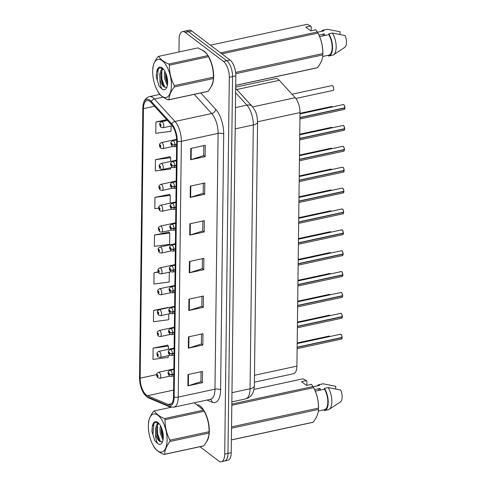 <?xml version="1.0" encoding="UTF-8"?>
<svg xmlns="http://www.w3.org/2000/svg" width="486" height="486" viewBox="0 0 486 486"><rect width="100%" height="100%" fill="white"/><g stroke="black" fill="none" stroke-linecap="round" stroke-linejoin="round"><path stroke-width="0.73" d="M235.698 87.152L275.556 78.55A12.405 5.498 77.8 0 1 279.347 80.324L295.209 97.722A12.405 5.498 77.8 0 1 300.014 112.6L296.916 366.122A12.405 5.498 77.8 0 1 293.556 373.716L254.403 382.166M206.477 441.707A19.847 8.791 -102.2 0 0 208.64 423.531A19.847 8.791 -102.2 0 0 199.977 405.834A19.847 8.791 -102.2 0 0 197.881 404.692A19.847 8.791 -102.2 0 1 199.977 405.834A19.847 8.791 -102.2 0 1 208.64 423.531A19.847 8.791 -102.2 0 1 206.477 441.707M210.809 87.176A19.847 8.791 -102.2 0 0 212.971 69A19.847 8.791 -102.2 0 0 204.308 51.303A19.847 8.791 -102.2 0 0 202.212 50.161A19.847 8.791 -102.2 0 1 204.308 51.303A19.847 8.791 -102.2 0 1 212.971 69A19.847 8.791 -102.2 0 1 210.809 87.176M146.377 395.069A13.231 5.862 77.8 0 1 140.15 378.181L143.443 108.664A13.231 5.862 77.8 0 1 147.027 100.559A13.231 5.862 77.8 0 1 151.067 102.455L171.534 124.896A13.231 5.862 77.8 0 1 176.655 140.764L173.532 396.57A13.231 5.862 77.8 0 1 169.948 404.668A13.231 5.862 77.8 0 1 168.12 404.449L147.483 395.726A13.231 5.862 77.8 0 1 146.377 395.069M146.365 396.236A14.513 6.427 -102.2 0 0 147.58 396.959L168.211 405.682A14.513 6.427 -102.2 0 0 174.146 397.038L177.275 141.238A14.513 6.427 -102.2 0 0 171.655 123.827L151.189 101.386A14.513 6.427 -102.2 0 0 142.89 106.774A14.513 6.427 -102.2 0 0 142.829 108.196L139.537 377.707A14.513 6.427 -102.2 0 0 142.981 391.989A14.513 6.427 -102.2 0 0 146.365 396.236M199.928 446.725L218.597 460.88A12.405 5.498 -102.2 0 0 221.355 461.7L227.873 460.291A12.405 5.498 -102.2 0 0 231.233 452.697L235.832 75.859A12.405 5.498 -102.2 0 0 230 60.021L191.77 31.031L188.507 31.736A12.405 5.498 -102.2 0 0 185.749 30.916A12.405 5.498 -102.2 0 1 188.507 31.736L226.737 60.726L188.507 31.736L185.245 32.434A12.405 5.498 -102.2 0 0 182.493 31.62A12.405 5.498 -102.2 0 0 179.134 39.214L178.976 51.978M235.832 75.859L232.575 76.563A12.405 5.498 -102.2 0 0 226.737 60.726A12.405 5.498 -102.2 0 1 232.575 76.563L227.97 453.402L232.575 76.563L229.313 77.268A12.405 5.498 -102.2 0 0 223.475 61.43L185.245 32.434M224.611 460.995A12.405 5.498 -102.2 0 0 227.97 453.402A12.405 5.498 -102.2 0 1 224.611 460.995M169.924 156.747L155.435 159.669L155.295 170.975L170.556 168.994L170.574 167.785M169.462 194.43L154.973 197.352L154.834 208.658L158.734 208.154M167.621 345.163L153.133 348.091L152.993 359.397L168.259 357.417L168.278 355.673M168.083 307.48L153.594 310.408L153.454 321.714L168.715 319.727L168.788 313.92M169 232.114L154.512 235.036L154.372 246.341L169.638 244.361L169.778 233.055L168.861 231.944M221.355 461.7A12.405 5.498 -102.2 0 0 224.708 454.106L229.313 77.268M190.318 186.126L204.813 182.997L204.673 194.303L190.184 197.431L190.318 186.126M190.779 148.443L205.274 145.314L205.135 156.62L190.64 159.748L190.779 148.443M188.939 299.176L203.427 296.047L203.294 307.352L188.799 310.481L188.939 299.176M188.477 336.865L202.972 333.736L202.832 345.042L188.337 348.164L188.477 336.865M188.015 374.548L202.51 371.419L202.37 382.725L187.882 385.854L188.015 374.548M189.862 223.809L204.351 220.68L204.211 231.986L189.722 235.115L189.862 223.809M189.4 261.492L203.889 258.364L203.756 269.669L189.261 272.798L189.4 261.492M166.741 119.641L155.897 121.986L155.757 133.292L171.017 131.311L171.084 126.026M158.169 271.832L154.05 272.719L153.916 284.024L169.177 282.044L169.298 272.166M203.756 269.669L202.31 268.576M202.425 258.68L202.304 268.649L189.74 272.67A3.305 1.361 -179.3 0 1 189.261 272.798M204.211 231.986L202.765 230.893M202.887 220.996L202.765 230.959L190.202 234.987A3.305 1.361 -179.3 0 1 189.722 235.115M202.37 382.725L200.925 381.625M201.046 371.735L200.925 381.698L188.361 385.726A3.305 1.361 -179.3 0 1 187.882 385.854M202.832 345.042L201.386 343.942M201.508 334.052L201.386 344.015L188.817 348.043A3.305 1.361 -179.3 0 1 188.337 348.164M203.294 307.352L201.848 306.259M201.969 296.363L201.848 306.332L189.279 310.354A3.305 1.361 -179.3 0 1 188.799 310.481M205.135 156.62L203.689 155.52M203.81 145.63L203.689 155.593L191.12 159.621A3.305 1.361 -179.3 0 1 190.64 159.748M204.673 194.303L203.227 193.209M203.348 183.313L203.227 193.276L190.658 197.304A3.305 1.361 -179.3 0 1 190.184 197.431M154.512 235.036L169.778 233.055M154.05 272.719L158.29 272.172M153.594 310.408L159.074 309.691M168.253 307.693L167.937 307.31M153.133 348.091L168.393 346.111L168.356 349.312M168.393 346.111L167.476 344.993M154.973 197.352L170.234 195.372L170.143 203.178M170.234 195.372L169.322 194.254M155.435 159.669L170.695 157.689L170.653 161.419M170.695 157.689L169.778 156.571M155.897 121.986L167.257 120.51M191.77 31.031A12.405 5.498 -102.2 0 0 189.011 30.211L182.493 31.62M156.699 374.882A2.066 0.778 -0.6 0 0 156.686 374.961A2.066 0.778 -0.6 0 0 156.942 375.332A1.033 0.456 -102.2 0 0 157.428 376.607A1.033 0.456 -102.2 0 0 157.938 376.043A1.033 0.456 -102.2 0 0 157.452 374.724A1.033 0.456 -102.2 0 0 156.942 375.247L157.446 375.289L157.525 376.067L156.942 375.332M157.549 375.429L157.239 375.496M156.942 375.247A2.066 0.923 -177.9 0 1 156.686 374.779C156.377 373.947 157.014 373.102 158.594 372.246A3.098 1.373 77.8 0 1 159.286 372.446A3.098 1.373 77.8 0 1 160.708 375.708A3.098 1.373 77.8 0 1 159.906 378.302L157.993 377.865C157.355 377.476 156.917 376.51 156.686 374.961M157.567 375.459L157.239 375.532M342.132 337.642L341.415 339.094A2.479 1.1 -102.2 0 0 342.089 337.673L341.974 337.503M341.008 334.477A2.4 1.063 77.8 0 1 342.12 337.436L297.146 347.18M173.806 374.068L172.184 374.42A2.066 0.778 179.4 0 1 169.377 374.141A1.033 0.456 -102.2 0 0 168.891 372.859A1.033 0.456 -102.2 0 0 168.381 373.424A1.033 0.456 -102.2 0 0 168.867 374.749A1.033 0.456 -102.2 0 0 169.377 374.22L168.873 374.184L168.788 373.4L169.377 374.141M169.377 374.22A2.066 0.923 2.1 0 0 172.178 374.67A3.098 1.373 77.8 0 1 171.345 376.443L173.781 375.915M173.8 374.317L172.178 374.67M342.089 337.673L297.14 347.375M156.954 354.002A2.066 0.778 -0.6 0 0 156.942 354.081A2.066 0.778 -0.6 0 0 157.197 354.452A1.033 0.456 -102.2 0 0 157.683 355.728A1.033 0.456 -102.2 0 0 158.193 355.163A1.033 0.456 -102.2 0 0 157.707 353.844A1.033 0.456 -102.2 0 0 157.197 354.373L157.701 354.409L157.78 355.193L157.197 354.452M157.804 354.555L157.494 354.622M157.197 354.373A2.066 0.923 -177.9 0 1 156.942 353.905C156.632 353.073 157.27 352.222 158.849 351.366A3.098 1.373 77.8 0 1 159.542 351.572A3.098 1.373 77.8 0 1 160.963 354.829A3.098 1.373 77.8 0 1 160.161 357.429L158.248 356.985C157.61 356.596 157.172 355.63 156.942 354.081M157.822 354.586L157.494 354.652M157.209 333.123A2.066 0.778 -0.6 0 0 157.197 333.208A2.066 0.778 -0.6 0 0 157.452 333.572A1.033 0.456 -102.2 0 0 157.938 334.854A1.033 0.456 -102.2 0 0 158.448 334.289A1.033 0.456 -102.2 0 0 157.962 332.971A1.033 0.456 -102.2 0 0 157.452 333.493L157.956 333.536L158.035 334.313L157.452 333.572M158.059 333.675L157.75 333.742M157.452 333.493A2.066 0.923 -177.9 0 1 157.197 333.025C156.887 332.193 157.525 331.349 159.104 330.492A3.098 1.373 77.8 0 1 159.797 330.693A3.098 1.373 77.8 0 1 161.218 333.955A3.098 1.373 77.8 0 1 160.416 336.549L158.503 336.112C157.865 335.723 157.428 334.757 157.197 333.208M158.078 333.706L157.75 333.779M157.464 312.249A2.066 0.778 -0.6 0 0 157.452 312.328A2.066 0.778 -0.6 0 0 157.707 312.698A1.033 0.456 -102.2 0 0 158.193 313.974A1.033 0.456 -102.2 0 0 158.703 313.409A1.033 0.456 -102.2 0 0 158.217 312.091A1.033 0.456 -102.2 0 0 157.707 312.613L158.211 312.656L158.29 313.44L157.707 312.698M158.315 312.802L158.005 312.869M157.707 312.613A2.066 0.923 -177.9 0 1 157.452 312.152C157.142 311.319 157.78 310.469 159.359 309.612A3.098 1.373 77.8 0 1 160.052 309.819A3.098 1.373 77.8 0 1 161.474 313.075A3.098 1.373 77.8 0 1 160.672 315.675L158.758 315.232C158.12 314.843 157.683 313.877 157.452 312.328M158.333 312.832L158.005 312.899M157.719 291.369A2.066 0.778 -0.6 0 0 157.707 291.454A2.066 0.778 -0.6 0 0 157.962 291.819A1.033 0.456 -102.2 0 0 158.448 293.101A1.033 0.456 -102.2 0 0 158.958 292.536A1.033 0.456 -102.2 0 0 158.472 291.217A1.033 0.456 -102.2 0 0 157.962 291.74L158.466 291.782L158.545 292.56L157.962 291.819M158.57 291.922L158.26 291.989M157.962 291.74A2.066 0.923 -177.9 0 1 157.707 291.272C157.397 290.44 158.035 289.595 159.615 288.733A3.098 1.373 77.8 0 1 160.307 288.939A3.098 1.373 77.8 0 1 161.729 292.201A3.098 1.373 77.8 0 1 160.927 294.795L159.013 294.358C158.375 293.969 157.938 293.003 157.707 291.454M158.588 291.952L158.26 292.025M342.156 317.747A2.4 1.063 77.8 0 0 342.375 316.787L341.67 318.221A2.479 1.1 -102.2 0 0 342.344 316.799L342.229 316.623M341.263 313.604A2.4 1.063 77.8 0 1 342.375 316.556L297.402 326.3M174.061 353.194L172.439 353.547A2.066 0.778 179.4 0 1 169.632 353.261A1.033 0.456 -102.2 0 0 169.146 351.986A1.033 0.456 -102.2 0 0 168.636 352.55A1.033 0.456 -102.2 0 0 169.122 353.869A1.033 0.456 -102.2 0 0 169.626 353.346L169.128 353.304L169.043 352.52L169.632 353.261M169.626 353.346A2.066 0.923 2.1 0 0 172.433 353.79A3.098 1.373 77.8 0 1 171.601 355.57L174.037 355.041M174.055 353.437L172.433 353.79M342.344 316.799L297.396 326.501M342.642 295.889L341.925 297.341A2.479 1.1 -102.2 0 0 342.6 295.919L342.484 295.749M341.518 292.724A2.4 1.063 77.8 0 1 342.63 295.682L297.657 305.427M174.316 332.315L172.694 332.667A2.066 0.778 179.4 0 1 169.887 332.388A1.033 0.456 -102.2 0 0 169.401 331.106A1.033 0.456 -102.2 0 0 168.891 331.671A1.033 0.456 -102.2 0 0 169.377 332.989A1.033 0.456 -102.2 0 0 169.881 332.467L169.383 332.424L169.298 331.646L169.887 332.388M169.881 332.467A2.066 0.923 2.1 0 0 172.688 332.916A3.098 1.373 77.8 0 1 171.856 334.69L174.292 334.161M174.31 332.564L172.688 332.916M342.6 295.919L297.651 305.621M342.897 275.015L342.18 276.467A2.479 1.1 -102.2 0 0 342.855 275.046L342.739 274.869M341.773 271.85A2.4 1.063 77.8 0 1 342.885 274.803L297.912 284.547M174.571 311.441L172.949 311.787A2.066 0.778 179.4 0 1 170.143 311.508A1.033 0.456 -102.2 0 0 169.657 310.232A1.033 0.456 -102.2 0 0 169.146 310.797A1.033 0.456 -102.2 0 0 169.632 312.115A1.033 0.456 -102.2 0 0 170.136 311.593L169.638 311.55L169.553 310.767L170.143 311.508M170.136 311.593A2.066 0.923 2.1 0 0 172.943 312.036A3.098 1.373 77.8 0 1 172.111 313.81L174.547 313.288M174.565 311.684L172.943 312.036M342.855 275.046L297.906 284.747M167.087 440.097A19.434 8.608 -102.2 0 0 158.26 415.53A19.434 8.608 -102.2 0 0 148.406 424.734A19.434 8.608 -102.2 0 0 148.37 425.9A19.434 8.608 -102.2 0 0 152.647 444.368A19.434 8.608 -102.2 0 0 162.105 451.919A19.434 8.608 -102.2 0 0 167.087 440.097M169.93 441.501C166.431 446.118 164.669 450.37 164.663 454.27A22.326 9.89 -102.2 0 1 164.043 454.471L203.142 446.033A22.326 9.89 -102.2 0 0 203.756 445.826C207.261 441.209 209.016 436.957 209.029 433.056L169.93 441.501A22.326 9.89 -102.2 0 0 169.948 440.832A22.326 9.89 -102.2 0 0 169.948 440.164L209.047 431.726C209.187 424.557 207.565 417.735 204.181 411.265A22.326 9.89 -102.2 0 0 204.132 411.174A22.326 9.89 -102.2 0 0 203.579 410.135L194.242 402.809M204.181 411.265L165.082 419.71C164.942 426.878 166.564 433.694 169.948 440.164M165.082 419.71A22.326 9.89 -102.2 0 0 164.481 418.58L203.579 410.135M171.139 407.268L154.341 410.889C155.976 413.835 159.353 416.399 164.481 418.58M154.341 410.889A22.326 9.89 -102.2 0 0 153.728 411.095C150.204 415.749 148.449 420.001 148.455 423.865M204.132 411.174L204.837 412.553A19.434 8.608 -102.2 0 1 209.114 431.021A19.434 8.608 -102.2 0 1 209.077 432.188L209.029 433.056A22.326 9.89 -102.2 0 0 209.041 432.394A22.326 9.89 -102.2 0 0 209.047 431.726M160.453 425.675L160.003 428.069L160.18 432.923L163.017 440.097M161.224 427.23L161.328 432.674L163.229 438.524M158.612 423.142L156.449 425.135L155.405 429.065L155.575 433.919C157.106 439.35 159.147 441.974 161.692 441.804L161.789 441.774M158.825 423.367L157.598 424.886L156.553 428.816L156.729 433.67L158.466 439.216L159.851 441.13L161.425 441.853M163.29 437.218A11.549 5.115 -102.2 0 0 158.084 422.65A11.549 5.115 -102.2 0 0 152.318 426.665L152.009 431.817L154.803 440.735L157.719 443.615A11.549 5.115 -102.2 0 0 162.318 442.278A11.549 5.115 -102.2 0 0 163.29 437.218M158.387 422.917L154.651 422.474L152.318 426.665M157.719 443.615C156.316 441.397 155.599 438.172 155.575 433.919M164.663 454.27L203.756 445.826M153.303 445.656A22.326 9.89 -102.2 0 0 153.351 445.747A22.326 9.89 -102.2 0 0 153.904 446.786C155.538 449.732 158.916 452.296 164.043 454.471M161.735 428.482L162.142 432.637L163.296 437.011M157.525 425.043L157.543 433.627L160.386 441.549M153.928 423.087L152.938 434.624L154.803 440.735M161.164 427.771L161.565 432.759L163.235 438.445M157.798 422.534L157.245 423.999M156.559 428.767L156.966 433.755L158.8 439.806M151.984 429.059L152.009 431.817M171.418 85.56A19.434 8.608 -102.2 0 0 162.591 60.999A19.434 8.608 -102.2 0 0 152.738 70.203A19.434 8.608 -102.2 0 0 152.701 71.369A19.434 8.608 -102.2 0 0 156.978 89.837A19.434 8.608 -102.2 0 0 166.437 97.388A19.434 8.608 -102.2 0 0 171.418 85.56M174.261 86.964C170.762 91.581 169 95.839 168.994 99.733A22.326 9.89 -102.2 0 1 168.375 99.94L207.473 91.502A22.326 9.89 -102.2 0 0 208.093 91.295C211.592 86.678 213.348 82.42 213.36 78.525L174.261 86.964A22.326 9.89 -102.2 0 0 174.28 86.301A22.326 9.89 -102.2 0 0 174.28 85.633L213.378 77.195C213.518 70.02 211.896 63.204 208.512 56.734A22.326 9.89 -102.2 0 0 208.464 56.643A22.326 9.89 -102.2 0 0 207.911 55.604C206.295 52.67 202.917 50.107 197.772 47.92L158.673 56.358C160.307 59.304 163.685 61.868 168.812 64.043L207.911 55.604M208.512 56.734L169.414 65.173C169.274 72.347 170.896 79.163 174.28 85.633M169.414 65.173A22.326 9.89 -102.2 0 0 168.812 64.043M158.673 56.358A22.326 9.89 -102.2 0 0 158.059 56.564C154.542 61.218 152.78 65.47 152.786 69.334M208.464 56.643L209.174 58.022A19.434 8.608 -102.2 0 1 213.445 76.49A19.434 8.608 -102.2 0 1 213.409 77.657L213.36 78.525A22.326 9.89 -102.2 0 0 213.372 77.863A22.326 9.89 -102.2 0 0 213.378 77.195M164.784 71.144L164.335 73.538L164.511 78.392L167.348 85.56M165.556 72.7L165.659 78.143L167.561 83.993M162.944 68.611L160.781 70.604L159.736 74.534L159.906 79.388C161.437 84.813 163.478 87.444 166.024 87.273L166.121 87.243M163.156 68.83L161.935 70.355L160.884 74.285L161.06 79.139L162.798 84.686L164.183 86.599L165.756 87.322M167.621 82.687A11.549 5.115 -102.2 0 0 162.415 68.113A11.549 5.115 -102.2 0 0 156.65 72.128L156.34 77.286L159.135 86.198L162.051 89.084A11.549 5.115 -102.2 0 0 166.649 87.747A11.549 5.115 -102.2 0 0 167.621 82.687M162.719 68.386L158.983 67.943L156.65 72.128M162.051 89.084C160.647 86.866 159.93 83.635 159.906 79.388M168.994 99.733L208.093 91.295M157.634 91.125A22.326 9.89 -102.2 0 0 157.683 91.216A22.326 9.89 -102.2 0 0 158.236 92.255C159.87 95.201 163.247 97.765 168.375 99.94M166.066 73.951L166.473 78.106L167.627 82.48M161.856 70.513L161.874 79.096L164.718 87.018M158.26 68.556L157.27 80.093L159.135 86.198M165.495 73.24L165.896 78.228L167.567 83.914M162.13 68.004L161.577 69.462M160.89 74.23L161.297 79.224L163.132 85.275M156.316 74.522L156.34 77.286M231.822 404.042L312.99 386.522L311.411 384.347L306.441 385.422L301.466 381.644L306.429 380.574L302.857 378.831L254.014 389.377M306.429 380.574L306.885 381.346L306.836 385.337M319.484 385.404A12.405 5.498 -102.2 0 0 319.229 385.447L313.124 386.765L319.484 385.404L319.496 384.584A13.231 5.862 -102.2 0 0 319.059 384.639A13.231 5.862 -102.2 0 0 317.237 385.878M319.496 384.584L323.117 383.8A13.231 5.862 -102.2 0 0 322.68 383.855L319.059 384.639M323.117 383.8L335.735 386.279L335.698 388.97M320.717 389.991L319.958 388.472A9.343 4.143 -102.2 0 0 318.421 390.483M231.543 426.866L318.458 408.106C318.597 400.938 316.975 394.116 313.592 387.652L231.81 405.306M313.592 387.652A22.326 9.89 -102.2 0 0 313.543 387.555A22.326 9.89 -102.2 0 0 312.99 386.522M231.385 439.866L313.172 422.213C316.678 417.589 318.433 413.337 318.439 409.437L231.53 428.202M313.543 387.555L314.254 388.934A19.434 8.608 -102.2 0 1 318.494 408.568L318.439 409.437A22.326 9.89 -102.2 0 0 318.458 408.106M313.172 422.213A22.326 9.89 -102.2 0 1 312.553 422.413L231.385 439.933M318.336 411.016L324.466 409.692A12.405 5.498 -102.2 0 0 327.825 401.837A12.405 5.498 -102.2 0 0 324.46 389.183L315.293 391.157M324.211 409.747L324.205 410.561A13.231 5.862 -102.2 0 0 324.642 410.5A13.231 5.862 -102.2 0 0 328.22 401.946A13.231 5.862 -102.2 0 0 324.472 388.357L324.46 389.183M324.642 410.5L328.263 409.722A13.231 5.862 -102.2 0 0 329.192 409.321A13.231 5.862 -102.2 0 0 328.099 387.573L324.472 388.357M329.192 409.321L340.571 401.819A8.268 3.663 -102.2 0 0 340.71 390.051L328.099 387.573M319.958 388.472L314.6 389.632M220.571 52.871L317.322 31.985L315.742 29.816L310.773 30.885L305.797 27.113L310.761 26.044L307.188 24.3L210.432 45.186M310.761 26.044L311.216 26.815L311.168 30.8M317.467 32.246L323.816 30.873A12.405 5.498 -102.2 0 0 323.561 30.916L317.455 32.234M323.816 30.873L323.828 30.047A13.231 5.862 -102.2 0 0 323.39 30.108A13.231 5.862 -102.2 0 0 321.568 31.341M323.828 30.047L327.449 29.269A13.231 5.862 -102.2 0 0 327.011 29.324L323.39 30.108M327.449 29.269L340.066 31.748L340.03 34.433M325.049 35.454L324.29 33.941A9.343 4.143 -102.2 0 0 322.753 35.952M235.619 72.39L322.789 53.575C322.929 46.407 321.307 39.585 317.923 33.115L221.865 53.855M317.923 33.115A22.326 9.89 -102.2 0 0 317.874 33.024A22.326 9.89 -102.2 0 0 317.322 31.985M235.716 85.329L317.504 67.676C321.009 63.059 322.765 58.8 322.777 54.906L235.759 73.69M317.874 33.024L318.585 34.403A19.434 8.608 -102.2 0 1 322.826 54.037L322.777 54.906A22.326 9.89 -102.2 0 0 322.789 53.575M317.504 67.676A22.326 9.89 -102.2 0 1 316.884 67.882L235.716 85.402M322.668 56.485L328.797 55.161A12.405 5.498 -102.2 0 0 332.157 47.3A12.405 5.498 -102.2 0 0 328.797 34.646L319.624 36.626M328.542 55.216L328.536 56.024A13.231 5.862 -102.2 0 0 328.973 55.969A13.231 5.862 -102.2 0 0 332.552 47.415A13.231 5.862 -102.2 0 0 328.803 33.826L328.797 34.646M328.973 55.969L332.594 55.185A13.231 5.862 -102.2 0 0 333.524 54.79A13.231 5.862 -102.2 0 0 332.43 33.042L328.803 33.826M333.524 54.79L344.902 47.288A8.268 3.663 -102.2 0 0 345.042 35.521L332.43 33.042M324.29 33.941L318.931 35.095M157.974 270.495A2.066 0.778 -0.6 0 0 157.962 270.574A2.066 0.778 -0.6 0 0 158.217 270.945A1.033 0.456 -102.2 0 0 158.703 272.221A1.033 0.456 -102.2 0 0 159.214 271.656A1.033 0.456 -102.2 0 0 158.728 270.338A1.033 0.456 -102.2 0 0 158.217 270.86L158.722 270.902L158.8 271.686L158.217 270.945M158.825 271.048L158.515 271.115M158.217 270.86A2.066 0.923 -177.9 0 1 157.962 270.398C157.652 269.566 158.29 268.715 159.87 267.859A3.098 1.373 77.8 0 1 160.562 268.065A3.098 1.373 77.8 0 1 161.984 271.322A3.098 1.373 77.8 0 1 161.182 273.922L159.268 273.478C158.63 273.089 158.193 272.124 157.962 270.574M158.843 271.073L158.515 271.145M158.229 249.616A2.066 0.778 -0.6 0 0 158.217 249.701A2.066 0.778 -0.6 0 0 158.472 250.065A1.033 0.456 -102.2 0 0 158.958 251.347A1.033 0.456 -102.2 0 0 159.469 250.782A1.033 0.456 -102.2 0 0 158.983 249.464A1.033 0.456 -102.2 0 0 158.472 249.986L158.977 250.029L159.056 250.806L158.472 250.065M159.08 250.169L158.77 250.235M158.472 249.986A2.066 0.923 -177.9 0 1 158.217 249.518C157.907 248.686 158.545 247.842 160.125 246.979A3.098 1.373 77.8 0 1 160.817 247.186A3.098 1.373 77.8 0 1 162.239 250.448A3.098 1.373 77.8 0 1 161.437 253.042L159.523 252.599C158.886 252.216 158.448 251.244 158.217 249.701M159.098 250.199L158.77 250.272M158.485 228.742A2.066 0.778 -0.6 0 0 158.472 228.821A2.066 0.778 -0.6 0 0 158.728 229.192A1.033 0.456 -102.2 0 0 159.214 230.467A1.033 0.456 -102.2 0 0 159.724 229.902A1.033 0.456 -102.2 0 0 159.238 228.584A1.033 0.456 -102.2 0 0 158.728 229.106L159.232 229.149L159.311 229.933L158.728 229.192M159.335 229.295L159.025 229.362M158.728 229.106A2.066 0.923 -177.9 0 1 158.472 228.645C158.163 227.806 158.8 226.962 160.38 226.105A3.098 1.373 77.8 0 1 161.073 226.306A3.098 1.373 77.8 0 1 162.494 229.568A3.098 1.373 77.8 0 1 161.692 232.168L159.779 231.725C159.141 231.336 158.703 230.37 158.472 228.821M159.353 229.319L159.025 229.392M342.922 255.114A2.4 1.063 77.8 0 0 343.14 254.154L342.436 255.587A2.479 1.1 -102.2 0 0 343.11 254.166L342.995 253.996M342.029 250.97A2.4 1.063 77.8 0 1 343.14 253.929L298.167 263.673M174.826 290.561L173.204 290.914A2.066 0.778 179.4 0 1 170.398 290.634A1.033 0.456 -102.2 0 0 169.912 289.352A1.033 0.456 -102.2 0 0 169.401 289.917A1.033 0.456 -102.2 0 0 169.887 291.236A1.033 0.456 -102.2 0 0 170.392 290.713L169.893 290.671L169.808 289.893L170.398 290.634M170.392 290.713A2.066 0.923 2.1 0 0 173.198 291.157A3.098 1.373 77.8 0 1 172.366 292.937L174.802 292.408M174.82 290.81L173.198 291.157M343.11 254.166L298.161 263.868M343.408 233.262L342.691 234.714A2.479 1.1 -102.2 0 0 343.365 233.292L343.25 233.116M342.284 230.097A2.4 1.063 77.8 0 1 343.395 233.049L298.422 242.793M175.082 269.687L173.459 270.034A2.066 0.778 179.4 0 1 170.653 269.754A1.033 0.456 -102.2 0 0 170.167 268.479A1.033 0.456 -102.2 0 0 169.657 269.044A1.033 0.456 -102.2 0 0 170.143 270.362A1.033 0.456 -102.2 0 0 170.647 269.839L170.149 269.797L170.064 269.013L170.653 269.754M170.647 269.839A2.066 0.923 2.1 0 0 173.453 270.283A3.098 1.373 77.8 0 1 172.621 272.057L175.057 271.534M175.075 269.93L173.453 270.283M343.365 233.292L298.416 242.994M343.663 212.382L342.946 213.834A2.479 1.1 -102.2 0 0 343.614 212.412L343.505 212.242M342.539 209.217A2.4 1.063 77.8 0 1 343.651 212.175L298.677 221.92M175.337 248.808L173.715 249.16A2.066 0.778 179.4 0 1 170.908 248.881A1.033 0.456 -102.2 0 0 170.422 247.599A1.033 0.456 -102.2 0 0 169.912 248.164A1.033 0.456 -102.2 0 0 170.398 249.482A1.033 0.456 -102.2 0 0 170.902 248.96L170.404 248.917L170.319 248.139L170.908 248.881M170.902 248.96A2.066 0.923 2.1 0 0 173.709 249.403A3.098 1.373 77.8 0 1 172.876 251.183L175.312 250.655M175.331 249.057L173.709 249.403M343.614 212.412L298.671 222.114M158.74 207.862A2.066 0.778 -0.6 0 0 158.728 207.941A2.066 0.778 -0.6 0 0 158.983 208.312A1.033 0.456 -102.2 0 0 159.469 209.594A1.033 0.456 -102.2 0 0 159.979 209.029A1.033 0.456 -102.2 0 0 159.493 207.704A1.033 0.456 -102.2 0 0 158.983 208.233L159.487 208.275L159.566 209.053L158.983 208.312M159.59 208.415L159.28 208.482M158.983 208.233A2.066 0.923 -177.9 0 1 158.728 207.765C158.418 206.933 159.056 206.088 160.635 205.226A3.098 1.373 77.8 0 1 161.328 205.432A3.098 1.373 77.8 0 1 162.749 208.694A3.098 1.373 77.8 0 1 161.947 211.289L160.034 210.845C159.396 210.462 158.958 209.49 158.728 207.941M159.608 208.445L159.28 208.512M158.995 186.989A2.066 0.778 -0.6 0 0 158.983 187.067A2.066 0.778 -0.6 0 0 159.238 187.438A1.033 0.456 -102.2 0 0 159.724 188.714A1.033 0.456 -102.2 0 0 160.234 188.149A1.033 0.456 -102.2 0 0 159.748 186.831A1.033 0.456 -102.2 0 0 159.238 187.353L159.742 187.396L159.821 188.179L159.238 187.438M159.845 187.535L159.536 187.602M159.238 187.353A2.066 0.923 -177.9 0 1 158.983 186.891C158.673 186.053 159.311 185.209 160.89 184.352A3.098 1.373 77.8 0 1 161.583 184.552A3.098 1.373 77.8 0 1 163.004 187.815A3.098 1.373 77.8 0 1 162.203 190.415L160.289 189.971C159.651 189.583 159.214 188.617 158.983 187.067M159.864 187.566L159.536 187.639M159.25 166.109A2.066 0.778 -0.6 0 0 159.238 166.188A2.066 0.778 -0.6 0 0 159.493 166.558A1.033 0.456 -102.2 0 0 159.979 167.84A1.033 0.456 -102.2 0 0 160.489 167.275A1.033 0.456 -102.2 0 0 160.003 165.951A1.033 0.456 -102.2 0 0 159.493 166.479L159.997 166.516L160.076 167.299L159.493 166.558M160.101 166.662L159.791 166.728M159.493 166.479A2.066 0.923 -177.9 0 1 159.238 166.012C158.928 165.179 159.566 164.329 161.145 163.472A3.098 1.373 77.8 0 1 161.838 163.679A3.098 1.373 77.8 0 1 163.26 166.935A3.098 1.373 77.8 0 1 162.458 169.535L160.544 169.092C159.906 168.709 159.469 167.737 159.238 166.188M160.119 166.692L159.791 166.759M159.505 145.235A2.066 0.778 -0.6 0 0 159.493 145.314A2.066 0.778 -0.6 0 0 159.748 145.685A1.033 0.456 -102.2 0 0 160.234 146.96A1.033 0.456 -102.2 0 0 160.745 146.395A1.033 0.456 -102.2 0 0 160.259 145.077A1.033 0.456 -102.2 0 0 159.748 145.6L160.252 145.642L160.331 146.42L159.748 145.685M160.356 145.782L160.046 145.849M159.748 145.6A2.066 0.923 -177.9 0 1 159.493 145.132C159.183 144.299 159.821 143.455 161.401 142.598A3.098 1.373 77.8 0 1 162.093 142.799A3.098 1.373 77.8 0 1 163.515 146.061A3.098 1.373 77.8 0 1 162.713 148.655L160.799 148.218C160.161 147.829 159.724 146.863 159.493 145.314M160.374 145.812L160.046 145.885M159.754 124.355A2.066 0.778 -0.6 0 0 159.748 124.434A2.066 0.778 -0.6 0 0 160.003 124.805A1.033 0.456 -102.2 0 0 160.489 126.081A1.033 0.456 -102.2 0 0 161 125.522A1.033 0.456 -102.2 0 0 160.514 124.197A1.033 0.456 -102.2 0 0 160.003 124.726L160.508 124.762L160.587 125.546L160.003 124.805M160.611 124.908L160.301 124.975M160.003 124.726A2.066 0.923 -177.9 0 1 159.748 124.258C159.438 123.426 160.076 122.575 161.656 121.719A3.098 1.373 77.8 0 1 162.348 121.925A3.098 1.373 77.8 0 1 163.77 125.181A3.098 1.373 77.8 0 1 162.968 127.782L161.048 127.338C160.416 126.949 159.979 125.983 159.748 124.434M160.629 124.938L160.301 125.005M343.687 192.486A2.4 1.063 77.8 0 0 343.906 191.527L343.201 192.954A2.479 1.1 -102.2 0 0 343.869 191.539L343.76 191.363M342.794 188.343A2.4 1.063 77.8 0 1 343.906 191.296L298.933 201.04M175.592 227.934L173.97 228.28A2.066 0.778 179.4 0 1 171.163 228.001A1.033 0.456 -102.2 0 0 170.677 226.725A1.033 0.456 -102.2 0 0 170.167 227.29A1.033 0.456 -102.2 0 0 170.653 228.608A1.033 0.456 -102.2 0 0 171.157 228.086L170.659 228.043L170.574 227.26L171.163 228.001M171.157 228.086A2.066 0.923 2.1 0 0 173.964 228.529A3.098 1.373 77.8 0 1 173.131 230.303L175.568 229.781M175.586 228.177L173.964 228.529M343.869 191.539L298.926 201.24M344.173 170.629L343.456 172.08A2.479 1.1 -102.2 0 0 344.124 170.659L344.015 170.489M343.043 167.463A2.4 1.063 77.8 0 1 344.161 170.422L299.188 180.166M175.847 207.054L174.225 207.407A2.066 0.778 179.4 0 1 171.418 207.121A1.033 0.456 -102.2 0 0 170.932 205.845A1.033 0.456 -102.2 0 0 170.422 206.41A1.033 0.456 -102.2 0 0 170.908 207.729A1.033 0.456 -102.2 0 0 171.412 207.206L170.914 207.164L170.829 206.386L171.418 207.121M171.412 207.206A2.066 0.923 2.1 0 0 174.219 207.65A3.098 1.373 77.8 0 1 173.387 209.43L175.823 208.901M175.841 207.303L174.219 207.65M344.124 170.659L299.182 180.361M344.428 149.749L343.711 151.201A2.479 1.1 -102.2 0 0 344.38 149.779L344.27 149.609M343.298 146.584A2.4 1.063 77.8 0 1 344.416 149.542L299.443 159.286M176.102 186.181L174.48 186.527A2.066 0.778 179.4 0 1 171.673 186.247A1.033 0.456 -102.2 0 0 171.187 184.972A1.033 0.456 -102.2 0 0 170.677 185.53A1.033 0.456 -102.2 0 0 171.163 186.855A1.033 0.456 -102.2 0 0 171.667 186.326L171.169 186.29L171.084 185.506L171.673 186.247M171.667 186.326A2.066 0.923 2.1 0 0 174.474 186.776A3.098 1.373 77.8 0 1 173.636 188.55L176.078 188.021M176.096 186.424L174.474 186.776M344.38 149.779L299.437 159.481M344.683 128.875L343.967 130.327A2.479 1.1 -102.2 0 0 344.635 128.905L344.525 128.735M343.553 125.71A2.4 1.063 77.8 0 1 344.671 128.662L299.698 138.407M176.357 165.301L174.735 165.653A2.066 0.778 179.4 0 1 171.929 165.368A1.033 0.456 -102.2 0 0 171.436 164.092A1.033 0.456 -102.2 0 0 170.932 164.657A1.033 0.456 -102.2 0 0 171.418 165.975A1.033 0.456 -102.2 0 0 171.923 165.453L171.424 165.41L171.339 164.633L171.929 165.368M171.923 165.453A2.066 0.923 2.1 0 0 174.729 165.896A3.098 1.373 77.8 0 1 173.891 167.676L176.333 167.148M176.351 165.55L174.729 165.896M344.635 128.905L299.692 138.607M344.932 107.995L344.222 109.447A2.479 1.1 -102.2 0 0 344.89 108.026L344.781 107.856M343.809 104.83A2.4 1.063 77.8 0 1 344.926 107.789L299.953 117.533M176.612 144.421L174.99 144.773A2.066 0.778 179.4 0 1 172.184 144.494A1.033 0.456 -102.2 0 0 171.692 143.212A1.033 0.456 -102.2 0 0 171.187 143.777A1.033 0.456 -102.2 0 0 171.673 145.101A1.033 0.456 -102.2 0 0 172.178 144.573L171.68 144.536L171.594 143.753L172.184 144.494M172.178 144.573A2.066 0.923 2.1 0 0 174.984 145.022A3.098 1.373 77.8 0 1 174.146 146.796L176.588 146.268M176.606 144.67L174.984 145.022M344.89 108.026L299.947 117.727M254.488 375.277L296.916 366.122M257.586 121.761L300.014 112.6M252.629 106.914L295.209 97.722M236.773 89.515L279.347 80.324M140.15 378.181L156.699 374.609M142.981 391.989L147.003 396.934L148.929 398.064A4.137 3.542 -67.1 0 1 147.58 396.959M177.275 141.238A4.137 1.701 0.7 0 0 181.363 141.305L178.24 397.105A4.137 1.701 -179.3 0 1 174.146 397.038M171.655 123.827A4.137 2.946 -42.4 0 1 174.966 121.464A16.536 7.326 77.8 0 1 181.363 141.305L218.099 133.371A16.536 7.326 -102.2 0 0 211.702 113.536L194.212 94.363M148.929 398.064L169.565 406.794A4.137 3.542 -67.1 0 1 168.211 405.682M220.589 389.9A4.137 1.701 -179.3 0 0 214.976 389.177L178.24 397.105A16.536 7.326 77.8 0 1 173.763 407.232L210.499 399.298A16.536 7.326 -102.2 0 0 214.976 389.177L218.099 133.371A4.137 1.701 -179.3 0 1 223.712 134.1L220.589 389.9A20.673 9.161 77.8 0 1 212.133 402.22L207.012 400.051M151.189 101.386A4.137 2.946 -42.4 0 1 154.499 99.023L174.966 121.464L211.702 113.536A4.137 2.946 137.6 0 0 215.711 109.307A20.673 9.161 77.8 0 1 223.712 134.1M142.89 106.774C143.309 101.191 145.496 97.82 149.445 96.653A16.536 7.326 77.8 0 1 154.499 99.023L163.089 97.17M200.791 92.941L215.711 109.307M224.708 454.106L231.233 452.697M223.475 61.43L230 60.021M212.133 402.22A4.137 3.542 112.9 0 0 210.389 399.322M143.443 108.664L154.542 106.264M147.483 395.726L173.611 390.088M168.12 404.449L171.528 403.714M189.88 261.389L189.74 272.67M189.419 299.072L189.279 310.354M188.957 336.762L188.817 348.043M188.495 374.445L188.361 385.726M190.336 223.706L190.202 234.987M190.798 186.023L190.658 197.304M191.259 148.339L191.12 159.621M254.36 385.848A8.268 3.402 -179.3 0 1 250.071 388.77L253.297 124.963A16.536 7.326 -102.2 0 0 246.894 105.128A8.268 5.899 -42.4 0 1 252.222 106.458C256.462 112.029 256.055 113.432 257.003 116.433L257.58 122.047L254.36 385.848C253.88 392.384 252.829 392.974 251.554 395.069C250.011 397.056 248.03 398.332 245.6 398.897A16.536 7.326 -102.2 0 0 250.071 388.77L231.962 392.676M235.625 92.771L246.894 105.128L235.449 107.6M257.58 122.047A8.268 3.402 -179.3 0 1 253.297 124.963L235.188 128.875M329.757 336.537A2.479 1.1 -102.2 0 0 329.484 336.269A2.479 1.1 -102.2 0 0 328.931 336.105L329.794 336.531A2.4 1.063 77.8 0 0 329.569 336.342M342.089 337.478A2.479 1.1 -102.2 0 0 340.923 334.411A2.479 1.1 -102.2 0 0 340.37 334.247L340.972 334.423C341.221 334.107 341.603 335.115 342.132 337.448M342.12 337.661A2.4 1.063 77.8 0 1 341.901 338.62M173.86 369.554L170.033 370.381A3.098 1.373 77.8 0 1 170.726 370.587A3.098 1.373 77.8 0 1 172.184 374.42M329.824 315.463A2.4 1.063 77.8 0 1 330.024 315.657A2.479 1.1 -102.2 0 0 329.739 315.396A2.479 1.1 -102.2 0 0 329.186 315.232L330.049 315.651M330.079 294.589A2.4 1.063 77.8 0 1 330.28 294.783A2.479 1.1 -102.2 0 0 329.994 294.516A2.479 1.1 -102.2 0 0 329.441 294.352L330.304 294.777M330.523 273.91A2.479 1.1 -102.2 0 0 330.249 273.642A2.479 1.1 -102.2 0 0 329.696 273.478L330.559 273.897M330.589 252.835A2.4 1.063 77.8 0 1 330.79 253.024A2.479 1.1 -102.2 0 0 330.504 252.763A2.479 1.1 -102.2 0 0 329.951 252.599L330.814 253.024M342.344 316.599A2.479 1.1 -102.2 0 0 341.178 313.531A2.479 1.1 -102.2 0 0 340.625 313.367L341.227 313.543C341.476 313.227 341.858 314.242 342.387 316.574M174.116 348.681L170.288 349.507A3.098 1.373 77.8 0 1 170.981 349.707A3.098 1.373 77.8 0 1 172.439 353.547M342.6 295.725A2.479 1.1 -102.2 0 0 341.433 292.657A2.479 1.1 -102.2 0 0 340.88 292.493L341.482 292.663C341.731 292.353 342.114 293.362 342.642 295.695M342.63 295.907A2.4 1.063 77.8 0 1 342.411 296.867M174.371 327.801L170.543 328.627A3.098 1.373 77.8 0 1 171.236 328.834A3.098 1.373 77.8 0 1 172.694 332.667M342.855 274.845A2.479 1.1 -102.2 0 0 341.688 271.777A2.479 1.1 -102.2 0 0 341.136 271.613L341.737 271.789C341.986 271.474 342.369 272.488 342.897 274.821M342.885 275.033A2.4 1.063 77.8 0 1 342.666 275.993M174.626 306.927L170.799 307.753A3.098 1.373 77.8 0 1 171.491 307.954A3.098 1.373 77.8 0 1 172.949 311.787M331.033 232.15A2.479 1.1 -102.2 0 0 330.759 231.889A2.479 1.1 -102.2 0 0 330.207 231.725L331.069 232.144A2.4 1.063 77.8 0 0 330.845 231.956M331.288 211.276A2.479 1.1 -102.2 0 0 331.015 211.009A2.479 1.1 -102.2 0 0 330.462 210.845L331.324 211.27M331.355 190.202A2.4 1.063 77.8 0 1 331.555 190.397A2.479 1.1 -102.2 0 0 331.27 190.135A2.479 1.1 -102.2 0 0 330.717 189.971L331.58 190.391M343.11 253.971A2.479 1.1 -102.2 0 0 341.944 250.904A2.479 1.1 -102.2 0 0 341.391 250.74L341.992 250.91C342.241 250.6 342.624 251.608 343.152 253.941M174.881 286.047L171.054 286.874A3.098 1.373 77.8 0 1 171.746 287.08A3.098 1.373 77.8 0 1 173.204 290.914M343.365 233.092A2.479 1.1 -102.2 0 0 342.199 230.024A2.479 1.1 -102.2 0 0 341.646 229.86L342.247 230.036C342.496 229.72 342.879 230.735 343.408 233.067M343.395 233.28A2.4 1.063 77.8 0 1 343.177 234.24M175.136 265.174L171.309 265.994A3.098 1.373 77.8 0 1 172.001 266.2A3.098 1.373 77.8 0 1 173.459 270.034M343.62 212.218A2.479 1.1 -102.2 0 0 342.454 209.15A2.479 1.1 -102.2 0 0 341.901 208.986L342.502 209.156C342.752 208.846 343.134 209.855 343.663 212.188M343.651 212.4A2.4 1.063 77.8 0 1 343.432 213.36M175.391 244.294L171.564 245.12A3.098 1.373 77.8 0 1 172.257 245.327A3.098 1.373 77.8 0 1 173.715 249.16M331.798 169.523A2.479 1.1 -102.2 0 0 331.525 169.256A2.479 1.1 -102.2 0 0 330.972 169.092L331.835 169.517M331.865 148.449A2.4 1.063 77.8 0 1 332.066 148.643A2.479 1.1 -102.2 0 0 331.78 148.376A2.479 1.1 -102.2 0 0 331.227 148.218L332.09 148.637M332.309 127.769A2.479 1.1 -102.2 0 0 332.035 127.502A2.479 1.1 -102.2 0 0 331.482 127.338L332.345 127.757A2.4 1.063 77.8 0 0 332.12 127.569M332.375 106.695A2.4 1.063 77.8 0 1 332.576 106.89A2.479 1.1 -102.2 0 0 332.29 106.622A2.479 1.1 -102.2 0 0 331.738 106.458L332.6 106.884M333.044 90.432A2.479 1.1 -102.2 0 0 333.688 88.355A2.479 1.1 -102.2 0 0 332.546 85.749A2.479 1.1 -102.2 0 0 331.993 85.585L332.594 85.755C333.596 87.097 333.931 88.458 333.603 89.843L333.044 90.432L295.828 98.464M332.631 85.815A2.4 1.063 77.8 0 1 333.627 87.772A2.4 1.063 77.8 0 1 333.524 89.959M343.875 191.338A2.479 1.1 -102.2 0 0 342.709 188.27A2.479 1.1 -102.2 0 0 342.156 188.106L342.758 188.282C343.007 187.967 343.389 188.981 343.918 191.314M175.646 223.414L171.819 224.24A3.098 1.373 77.8 0 1 172.512 224.447A3.098 1.373 77.8 0 1 173.97 228.28M344.131 170.465A2.479 1.1 -102.2 0 0 342.964 167.397A2.479 1.1 -102.2 0 0 342.411 167.233L343.013 167.403C343.262 167.093 343.645 168.101 344.173 170.434M344.161 170.647A2.4 1.063 77.8 0 1 343.942 171.607M175.902 202.541L172.074 203.367A3.098 1.373 77.8 0 1 172.761 203.573A3.098 1.373 77.8 0 1 174.225 207.407M344.386 149.585A2.479 1.1 -102.2 0 0 343.219 146.517A2.479 1.1 -102.2 0 0 342.666 146.353L343.268 146.529C343.517 146.213 343.9 147.222 344.428 149.554M344.416 149.767A2.4 1.063 77.8 0 1 344.197 150.727M176.157 181.661L172.33 182.487A3.098 1.373 77.8 0 1 173.016 182.693A3.098 1.373 77.8 0 1 174.48 186.527M344.641 128.705A2.479 1.1 -102.2 0 0 343.474 125.643A2.479 1.1 -102.2 0 0 342.922 125.479L343.523 125.649C343.766 125.339 344.155 126.348 344.683 128.681M344.671 128.893A2.4 1.063 77.8 0 1 344.453 129.853M176.412 160.787L172.585 161.613A3.098 1.373 77.8 0 1 173.271 161.814A3.098 1.373 77.8 0 1 174.735 165.653M344.896 107.831A2.479 1.1 -102.2 0 0 343.73 104.763A2.479 1.1 -102.2 0 0 343.177 104.599L343.778 104.776C344.021 104.46 344.41 105.468 344.938 107.801M344.926 108.014A2.4 1.063 77.8 0 1 344.708 108.973M176.649 139.913L172.84 140.733A3.098 1.373 77.8 0 1 173.526 140.94A3.098 1.373 77.8 0 1 174.99 144.773M169.565 406.794L173.763 407.232M149.445 96.653L159.815 94.418M210.499 399.298L210.122 399.194M245.6 398.897L231.852 401.861M235.68 88.318L252.222 106.458M169.711 376.188L159.906 378.302M173.867 368.947L158.594 372.246M328.931 336.105L297.195 342.958M340.37 334.247L297.189 343.566M170.033 370.381C166.984 371.851 167.937 373.868 169.426 376L171.345 376.443M341.415 339.094L297.128 348.656M169.966 355.309L160.161 357.429M174.122 348.067L158.849 351.366M329.186 315.232L297.45 322.084M170.221 334.435L160.416 336.549M174.377 327.193L159.104 330.492M329.441 294.352L297.705 301.205M170.477 313.555L160.672 315.675M174.632 306.314L159.359 309.612M329.696 273.478L297.961 280.325M170.732 292.681L160.927 294.795M174.887 285.44L159.615 288.733M329.951 252.599L298.216 259.451M340.625 313.367L297.444 322.692M170.288 349.507C167.239 350.971 168.192 352.994 169.681 355.126L171.601 355.57M341.67 318.221L297.383 327.783M340.88 292.493L297.699 301.812M170.543 328.627C167.494 330.097 168.448 332.114 169.936 334.247L171.856 334.69M341.925 297.341L297.639 306.903M341.136 271.613L297.954 280.938M170.799 307.753C167.743 309.218 168.703 311.234 170.191 313.373L172.111 313.81M342.18 276.467L297.894 286.023M148.406 424.734L148.473 423.391M152.647 444.368L153.351 445.747M152.738 70.203L152.804 68.86M156.978 89.837L157.683 91.216M170.987 271.802L161.182 273.922M175.142 264.56L159.87 267.859M330.207 231.725L298.471 238.571M171.242 250.928L161.437 253.042M175.397 243.686L160.125 246.979M330.462 210.845L298.726 217.698M171.497 230.048L161.692 232.168M175.653 222.807L160.38 226.105M330.717 189.971L298.981 196.818M341.391 250.74L298.21 260.059M171.054 286.874C167.998 288.344 168.958 290.361 170.446 292.493L172.366 292.937M342.436 255.587L298.149 265.149M341.646 229.86L298.465 239.185M171.309 265.994C168.253 267.464 169.213 269.481 170.701 271.619L172.621 272.057M342.691 234.714L298.404 244.27M341.901 208.986L298.72 218.305M171.564 245.12C168.508 246.584 169.462 248.607 170.957 250.74L172.876 251.183M342.946 213.834L298.659 223.396M171.752 209.174L161.947 211.289M175.908 201.933L160.635 205.226M330.972 169.092L299.236 175.944M172.008 188.295L162.203 190.415M176.163 181.053L160.89 184.352M331.227 148.218L299.491 155.064M172.263 167.421L162.458 169.535M176.418 160.18L161.145 163.472M331.482 127.338L299.747 134.191M172.518 146.541L162.713 148.655M176.631 139.312L161.401 142.598M331.738 106.458L300.002 113.311M172.257 125.777L162.968 127.782M167.488 120.461L161.656 121.719M331.993 85.585L292.013 94.217M342.156 188.106L298.975 197.431M171.819 224.24C168.764 225.711 169.717 227.727 171.212 229.866L173.131 230.303M343.201 192.954L298.914 202.516M342.411 167.233L299.23 176.552M172.074 203.367C169.019 204.831 169.972 206.854 171.467 208.986L173.387 209.43M343.456 172.08L299.169 181.643M342.666 146.353L299.485 155.672M172.33 182.487C169.274 183.957 170.228 185.974 171.722 188.106L173.636 188.55M343.711 151.201L299.425 160.763M342.922 125.479L299.74 134.798M172.585 161.613C169.529 163.077 170.483 165.1 171.977 167.233L173.891 167.676M343.967 130.327L299.68 139.889M343.177 104.599L299.996 113.918M172.84 140.733C169.784 142.204 170.738 144.221 172.232 146.353L174.146 146.796M344.222 109.447L299.935 119.009"/></g></svg>
